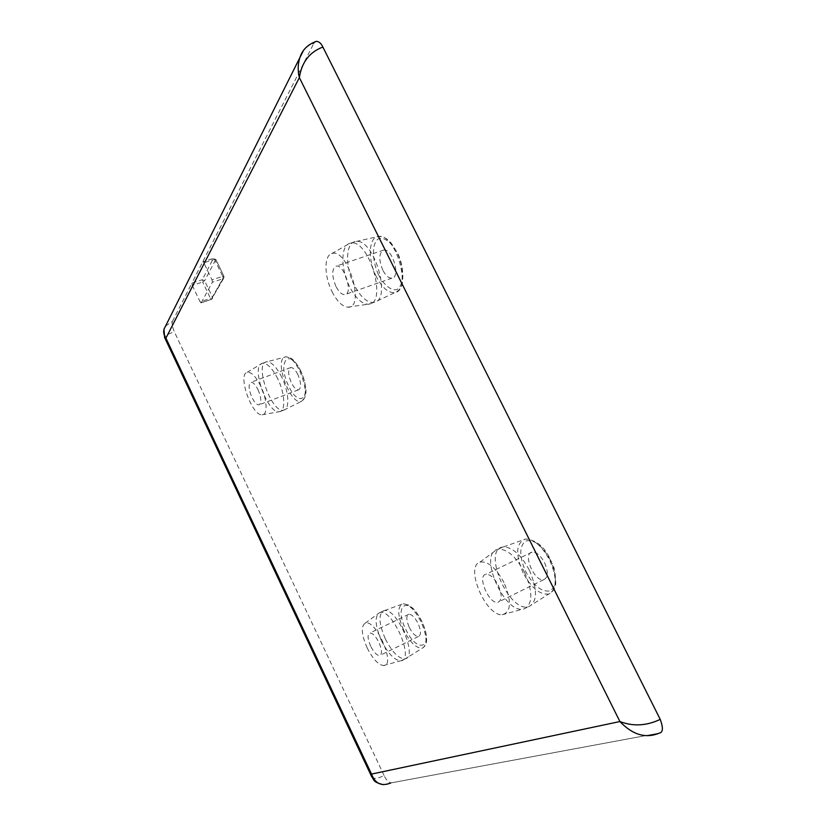 <?xml version="1.0" encoding="UTF-8"?>
<svg xmlns="http://www.w3.org/2000/svg" width="826" height="826" viewBox="0 0 826 826"><rect width="100%" height="100%" fill="white"/><g stroke="black" fill="none" stroke-linecap="round" stroke-linejoin="round"><path stroke-width="0.62" stroke-dasharray="4.13 3.1" d="M544.551 562.692C548.474 571.943 548.196 577.601 543.715 579.666C534.37 582.154 522.249 553.399 532.099 552.129C536.415 551.923 540.565 555.444 544.551 562.692M529.352 570.167C537.716 589.743 537.499 601.927 528.712 606.718L528.062 606.862C508.32 611.839 482.074 549.589 502.817 547.008L503.488 546.905C512.419 547.142 521.041 554.896 529.352 570.167M382.83 270.205C378.545 259.529 378.845 252.808 383.718 250.061C392.412 247.945 400.961 277.495 391.896 278.155C388.736 278.321 385.721 275.678 382.83 270.205M354.251 285.042C344.938 266.953 345.392 242.472 355.583 241.522L356.171 241.46C374.157 238.58 392.082 300.096 374.178 302.378L373.61 302.492C366.92 302.77 360.466 296.947 354.251 285.042M297.918 374.663C295.44 369.841 293.065 367.477 290.793 367.549C287.789 369.439 287.975 374.498 291.351 382.727C293.808 387.549 296.193 389.924 298.485 389.862C301.49 388.014 301.304 382.944 297.918 374.663M281.811 377.327C276.627 367.157 271.692 361.974 266.984 361.767L266.664 361.809C253.84 362.934 271.444 413.299 283.483 410.192L283.783 410.119C289.854 409.159 288.935 391.7 281.811 377.327M212.003 279.849L212.375 282.234L223.041 278.723L211.601 299.26L212.519 298.392L212.437 297.164L210.465 298.403L202.628 282.007L204.6 280.757L212.437 297.164L223.898 276.576L223.98 277.835L223.041 278.723L222.69 276.349L223.939 276.338L215.792 259.374L214.533 259.364L222.69 276.349L212.003 279.849L203.836 262.792L214.533 259.364L213.562 258.352L215.751 259.622L204.6 280.757L202.267 279.725L213.345 258.538L202.876 261.78L203.836 262.792M165.541 326.084L172.479 321.314C171.601 322.935 172.221 326.435 174.327 331.804C167.885 334.076 164.622 335.924 164.529 337.338M315.738 41.486L313.766 43.468C309.513 44.583 305.961 47.144 303.121 51.15M371.803 776.925C373.662 779.207 377.761 778.722 384.08 775.48C386.041 779.692 388.303 782.17 390.853 782.924L659.293 733.106M384.08 775.48L174.327 331.804M659.262 733.106L390.853 782.924M172.479 321.314L191.911 283.101L202.267 279.725L202.628 282.007L192.282 285.404L191.911 283.101L313.766 43.468M192.282 285.404L200.129 301.862L210.465 298.403L211.415 299.415L223.98 277.835L223.939 276.338L215.792 259.374L213.562 258.352L202.876 261.78M201.079 302.874L211.601 299.26L201.079 302.874L200.129 301.862M201.265 302.729L212.375 282.234M367.178 647.914C372.763 658.89 378.205 664.765 383.512 665.56C396.542 666.334 375.675 618.178 365.164 623.196C360.786 626.449 361.458 634.688 367.178 647.914M260.686 385.99C255.709 376.264 251.187 371.721 247.108 372.35C237.372 374.581 251.889 415.808 261.997 414.817C267.903 415.375 267.304 399.381 260.686 385.99M503.984 582.516C495.806 567.648 487.805 560.854 479.978 562.124C464.635 566.275 485.698 616.227 502.177 614.761C511.222 612.169 511.831 601.421 503.984 582.516M332.011 291.609C337.039 301.407 342.294 306.591 347.777 307.169C365.908 308.924 347.581 247.15 331.691 253.634C323.844 255.699 324.205 276.297 332.011 291.609M409.293 627.44C412.442 633.47 415.499 636.485 418.472 636.474C421.27 635.008 421.115 630.61 417.987 623.279C414.817 617.239 411.761 614.234 408.829 614.265C406.02 615.762 406.175 620.15 409.293 627.44M385.391 639.035C392.164 652.127 398.69 658.725 404.967 658.838L405.308 658.766C418.111 656.722 396.883 607.802 384.42 610.59L384.069 610.641C378.205 613.811 378.649 623.279 385.391 639.035M349.594 286.653C340.725 269.328 340.529 245.88 349.687 243.371L350.802 243.102C368.974 238.724 387.848 303.245 368.912 304.164L367.756 304.247C361.375 303.607 355.325 297.742 349.594 286.653M335.934 286.415C331.567 275.554 331.67 268.791 336.244 266.127C344.473 264.175 353.435 294.18 344.803 294.634C341.788 294.737 338.836 292.001 335.934 286.415M498.243 585.262C502.249 594.689 502.115 600.378 497.871 602.309C488.982 604.549 476.633 575.257 486.039 574.266C490.169 574.184 494.237 577.849 498.243 585.262M524.665 572.449C533.235 592.696 532.842 604.942 523.477 609.165L522.125 609.309C502.91 611.085 479.09 554.607 496.922 549.538L498.192 549.197C507.174 548.856 516.002 556.61 524.665 572.449M277.773 378.824C272.425 368.344 267.387 363.161 262.668 363.264L262.069 363.409C250.701 366.166 267.077 412.938 278.899 411.761L279.529 411.709C285.858 411.265 285.053 393.506 277.773 378.824M257.97 389.583C261.419 397.987 261.739 403.078 258.941 404.864C256.762 404.864 254.439 402.417 251.971 397.523C248.533 389.17 248.213 384.09 251.021 382.262C253.169 382.242 255.492 384.679 257.97 389.583M370.698 646.231C367.539 638.839 367.271 634.43 369.903 633.015C372.702 633.077 375.685 636.175 378.866 642.329C382.035 649.773 382.304 654.182 379.671 655.565C376.852 655.483 373.858 652.375 370.698 646.231M381.56 640.904C387.921 653.335 394.198 659.984 400.393 660.852L401.095 660.769C414.662 659.654 392.556 608.71 380.166 612.5L379.516 612.675C374.385 616.495 375.066 625.902 381.56 640.904M550.343 559.914C541.866 545.077 533.586 538.81 525.491 541.123C519.11 546.482 519.193 556.672 525.759 571.685C533.761 586.057 541.918 592.438 550.209 590.817C557.065 585.923 557.116 575.629 550.343 559.914M523.157 572.945C515.156 554.039 515.961 542.734 525.563 539.027C533.999 539.161 542.062 546.223 549.734 560.224C557.416 578.19 557.096 589.454 548.753 594.018C539.874 594.947 531.335 587.916 523.157 572.945M378.752 275.223C384.245 285.445 391.421 291.082 397.048 289.441C404.11 285.641 404.255 267.769 397.079 252.673C391.328 242.09 383.925 236.649 378.411 238.776C371.617 243.267 371.896 260.768 378.752 275.223M376.346 276.7C367.508 259.674 368.572 236.546 378.69 236.412C395.747 233.644 411.998 290.153 395.045 292.518C388.581 293.323 382.345 288.057 376.346 276.7M299.817 371.07C306.498 387.301 306.993 397.42 301.314 401.415C289.792 405.421 273.034 357.121 285.93 356.822C290.401 356.977 295.027 361.726 299.817 371.07M300.747 371.173C288.708 346.393 276.958 362.294 288.646 386.062C300.055 410.285 312.755 396.119 300.747 371.173M403.677 630.135C397.337 615.236 397.141 606.449 403.098 603.785C408.88 604.064 414.858 610.084 421.023 621.833C427.156 636.154 427.6 644.92 422.344 648.152C416.376 648.513 410.15 642.514 403.677 630.135M421.756 621.472C409.231 594.947 392.959 604.002 405.7 629.154C417.45 654.894 434.817 647.842 421.756 621.472M503.488 546.905L525.563 539.027C535.744 539.997 543.632 546.038 549.228 557.137L553.41 566.326C554.566 568.536 555.371 574.349 555.795 583.775C554.938 588.938 552.594 592.356 548.753 594.018L528.712 606.718M356.171 241.46L378.69 236.412C382.293 236.618 385.081 237.537 387.043 239.168L391.049 242.885L397.833 253.541C404.151 266.395 403.625 283.752 400.951 287.138C400.063 289.234 398.101 291.02 395.045 292.518L374.178 302.378M283.783 410.119L301.314 401.415C307.675 397.554 307.52 387.404 300.829 370.977C298.093 365.66 295.264 361.726 292.332 359.196L289.854 357.575L285.93 356.822L266.984 361.767M390.76 782.965L383.078 784.659M384.42 610.59L403.098 603.785L408.901 605.169L412.69 608.132C412.969 608.05 418.73 614.874 421.9 621.41C428.054 635.927 428.209 644.838 422.344 648.152L405.308 658.766M347.777 307.169L367.756 304.247M331.691 253.634L349.687 243.371M383.718 250.061L336.244 266.127M391.896 278.155L344.803 294.634M368.912 304.164L373.61 302.492M350.802 243.102L355.583 241.522M543.715 579.666L497.871 602.309M532.099 552.129L486.039 574.266M523.477 609.165L528.062 606.862M498.192 549.197L502.817 547.008M502.177 614.761L522.125 609.309M479.978 562.124L496.922 549.538M261.997 414.817L278.899 411.761M247.108 372.35L262.069 363.409M290.793 367.549L251.021 382.262M298.485 389.862L258.941 404.864M266.664 361.809L262.668 363.264M283.483 410.192L279.529 411.709M418.472 636.474L379.671 655.565M408.829 614.265L369.903 633.015M384.069 610.641L380.166 612.5M404.967 658.838L401.095 660.769M383.512 665.56L400.393 660.852M365.164 623.196L379.516 612.675"/><path stroke-width="1.24" d="M164.529 337.338L165.923 338.133C163.837 335.211 163.197 332.228 164.002 329.213L165.541 326.084M303.121 51.15L299.921 57.552C297.835 63.86 297.649 70.551 299.363 77.613C301.738 62.208 309.574 52.017 322.883 47.051C321.262 43.489 319.094 41.579 316.41 41.321L315.738 41.486M660.222 719.374C646.582 725.878 633.139 726.612 619.903 721.552C632.633 734.872 645.715 738.743 659.138 733.178L659.293 733.106C663.082 732.486 663.392 727.902 660.222 719.374L322.883 47.051M390.76 782.965C381.684 786.703 375.272 783.74 371.524 774.076L371.803 776.925M371.524 774.076L165.923 338.133L299.363 77.613L619.903 721.552L371.524 774.076M164.611 337.514L163.982 329.264M299.941 57.562C302.254 49.901 307.737 44.49 316.41 41.321M383.078 784.659C372.381 781.706 374.736 780.57 371.607 776.492M164.601 337.514L371.617 776.554M299.983 57.376L164.023 329.12"/></g></svg>
